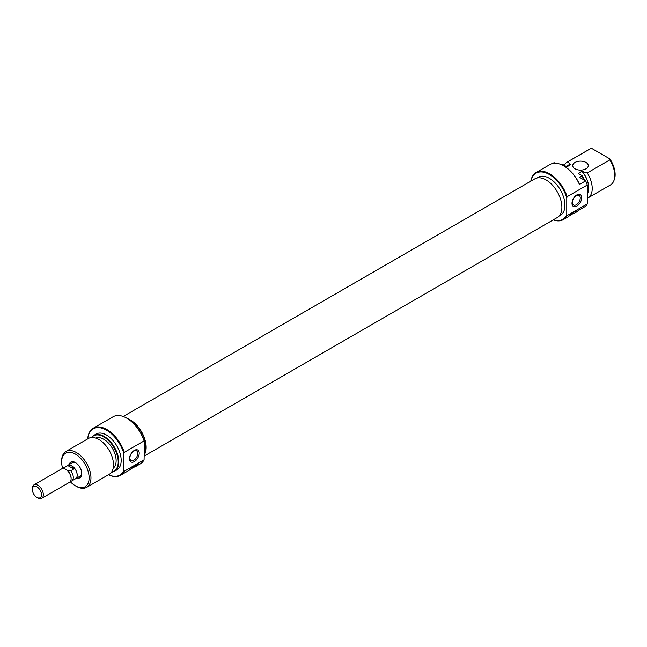 <?xml version="1.0" encoding="UTF-8"?>
<svg xmlns="http://www.w3.org/2000/svg" width="647" height="647" viewBox="0 0 647 647"><rect width="100%" height="100%" fill="white"/><g stroke="black" fill="none" stroke-linecap="round" stroke-linejoin="round"><path stroke-width="0.97" d="M67.417 465.622A7.772 4.489 60 0 1 67.838 465.322A7.772 4.489 60 0 1 71.728 465.703A7.772 4.489 60 0 1 76.799 472.553A7.772 4.489 60 0 1 75.61 478.78A7.772 4.489 60 0 1 75.141 478.99M70.474 481.344L70.79 481.311A7.715 4.456 -120 0 0 71.68 480.996A7.715 4.456 -120 0 0 70.79 470.733L67.919 470.911A6.899 3.987 -120 0 1 71.113 478.044L71.113 478.748A7.772 4.489 -120 0 0 65.622 469.237A7.772 4.489 -120 0 0 61.732 468.849L33.959 484.886A7.772 4.489 60 0 1 37.841 485.266A7.772 4.489 60 0 1 42.92 492.116A7.772 4.489 60 0 1 41.731 498.344A7.772 4.489 60 0 1 37.841 497.955L36.928 497.43A6.478 3.736 -120 0 0 41.505 494.785A6.478 3.736 -120 0 0 36.928 486.851A6.478 3.736 -120 0 0 32.35 489.496A6.478 3.736 -120 0 0 36.928 497.43L37.841 497.955M65.622 469.237L66.229 469.585A6.899 3.987 -120 0 1 67.919 470.911M41.731 498.344L69.504 482.306A7.772 4.489 -120 0 0 71.113 478.748M71.68 480.996L75.586 478.731A7.715 4.456 -120 0 0 76.767 472.553A7.715 4.456 -120 0 0 71.728 465.751L67.838 465.581L64.846 467.304A7.715 4.456 -120 0 0 63.956 467.627A7.715 4.456 -120 0 0 63.091 468.42L63.05 468.485M70.79 470.733L73.782 469.01L71.728 465.751A7.715 4.456 -120 0 0 67.87 465.363L63.956 467.627M32.35 489.496L32.35 488.436A7.772 4.489 60 0 1 33.959 484.886M64.538 468.962L64.846 467.304M67.838 465.581L73.782 469.01M69.172 464.554A9.066 5.233 60 0 1 75.392 462.532L75.392 462.532A9.066 5.233 60 0 1 81.797 473.636A9.066 5.233 60 0 1 76.936 478.012M75.861 462.831A7.772 4.489 -120 0 0 72.424 462.678L67.838 465.322M127.038 418.334L126.666 418.124L127.038 418.334A26.681 15.399 60 0 1 144.435 441.747L144.071 440.914A27.198 15.698 -120 0 0 126.666 418.124L126.666 418.124A27.198 15.698 -120 0 0 113.071 416.781L93.289 428.201A27.198 15.698 60 0 1 106.892 429.543A27.198 15.698 60 0 1 124.289 452.334L144.071 440.914M108.486 474.752A26.681 15.399 -120 0 0 123.925 470.426L124.289 471.251A27.198 15.698 60 0 1 120.488 475.302A27.198 15.698 60 0 1 108.445 474.777M123.925 470.426L123.925 453.587A26.681 15.399 -120 0 0 106.52 430.182A26.681 15.399 -120 0 0 87.766 438.868M87.725 438.892A27.198 15.698 60 0 1 93.289 428.201M134.358 461.586A6.866 3.963 -60 0 1 129.505 458.78A6.866 3.963 -60 0 1 134.358 450.377A6.866 3.963 -60 0 1 139.218 453.175A6.866 3.963 -60 0 1 134.358 461.586M133.832 451.129A5.572 3.219 120 0 0 130.193 456.03A5.572 3.219 120 0 0 131.05 460.494A5.572 3.219 120 0 0 133.832 460.219A5.572 3.219 120 0 0 137.471 455.31A5.572 3.219 120 0 0 136.614 450.854A5.572 3.219 120 0 0 133.832 451.129M111.599 472.075A20.421 11.792 -120 0 0 117.625 456.831A20.421 11.792 -120 0 0 103.779 436.871A20.421 11.792 -120 0 0 91.639 437.501M91.478 437.518A20.72 11.961 60 0 1 93.783 435.391A20.72 11.961 60 0 1 104.143 436.418A20.72 11.961 60 0 1 117.681 454.679A20.72 11.961 60 0 1 114.503 471.283A20.72 11.961 60 0 1 111.51 472.213M70.24 481.675A19.426 11.217 -120 0 0 75.392 485.8A19.426 11.217 -120 0 0 89.124 477.866A19.426 11.217 -120 0 0 75.392 454.073A19.426 11.217 -120 0 0 61.651 462.007A19.426 11.217 -120 0 0 62.654 468.525M76.306 486.326L75.392 485.8L76.306 486.326A20.72 11.961 60 0 0 86.666 487.353A20.72 11.961 60 0 0 89.844 470.749A20.72 11.961 60 0 0 76.306 452.488A20.72 11.961 60 0 0 65.945 451.46A20.72 11.961 60 0 0 61.651 460.947L61.651 462.007M86.666 487.353L109.206 474.34A20.72 11.961 -120 0 0 112.384 457.736A20.72 11.961 -120 0 0 98.845 439.475A20.72 11.961 -120 0 0 88.485 438.448L65.945 451.46M113.16 468.258A17.485 10.093 -120 0 0 115.004 454.065A17.485 10.093 -120 0 0 103.779 439.273A17.485 10.093 -120 0 0 95.732 438.068M114.503 471.283L116.881 469.908A20.72 11.961 -120 0 0 120.059 453.304A20.72 11.961 -120 0 0 106.52 435.043A20.72 11.961 -120 0 0 96.16 434.016L93.783 435.391M144.435 453.968A22.014 12.714 -120 0 0 130.33 420.243A22.014 12.714 -120 0 0 128.761 419.426M130.751 468.986L133.743 467.255A27.198 15.698 -120 0 0 136.056 466.317L140.27 463.883A27.198 15.698 -120 0 0 144.071 459.831L144.435 441.747M124.289 471.251L144.071 459.831M136.056 466.317A27.198 15.698 -120 0 0 137.56 465.225L138.207 463.85L130.233 469.455A27.198 15.698 60 0 1 128.729 470.547L120.488 475.302M75.61 478.78L80.188 476.135A7.772 4.489 -120 0 0 81.781 473.078M124.289 452.334L123.925 453.587M133.444 466.463L133.743 467.255M133.444 467.077L131.689 468.096M553.282 219.851A26.681 15.399 -120 0 0 566.764 214.747L567.136 215.58A27.198 15.698 60 0 1 563.335 219.624A27.198 15.698 60 0 1 553.177 219.907M530.815 181.176A27.198 15.698 60 0 1 536.137 172.523A27.198 15.698 60 0 1 549.732 173.873A27.198 15.698 60 0 1 567.136 196.664L566.764 197.917A26.681 15.399 -120 0 0 549.368 174.504A26.681 15.399 -120 0 0 530.912 181.12M563.335 219.624L567.54 217.198A27.198 15.698 -120 0 0 569.045 216.106L574.981 211.076L577.019 210.501L576.372 211.876A27.198 15.698 60 0 1 574.868 212.968A27.198 15.698 60 0 1 572.563 213.906L569.562 215.637M576.841 194.909A6.866 3.963 -60 0 1 581.693 197.715A6.866 3.963 -60 0 1 576.841 206.118A6.866 3.963 -60 0 1 571.988 203.32A6.866 3.963 -60 0 1 576.841 194.909M576.307 204.759A5.572 3.219 120 0 0 579.947 199.85A5.572 3.219 120 0 0 579.097 195.386A5.572 3.219 120 0 0 576.307 195.661A5.572 3.219 120 0 0 572.676 200.57A5.572 3.219 120 0 0 573.525 205.034A5.572 3.219 120 0 0 576.307 204.759M585.996 162.454A7.772 4.489 0 0 0 577.528 161.475A7.772 4.489 0 0 0 572.732 165.624A7.772 4.489 0 0 0 575.005 168.794A7.772 4.489 0 0 0 583.473 169.765A7.772 4.489 0 0 0 588.269 165.624A7.772 4.489 0 0 0 585.996 162.454M537.034 177.99L538.361 177.221A22.014 12.714 60 0 1 549.368 178.313A22.014 12.714 60 0 1 563.747 197.715A22.014 12.714 60 0 1 560.375 215.354L559.048 216.122M574.868 212.968L577.253 211.593A27.198 15.698 -120 0 0 579.437 209.838L585.664 206.247A27.198 15.698 60 0 0 587.282 203.951L567.136 215.58M563.836 165.939A26.681 15.399 60 0 1 564.022 166.044A26.681 15.399 60 0 1 579.348 183.991L579.437 184.46A27.198 15.698 -120 0 0 563.65 165.834A27.198 15.698 -120 0 0 550.055 164.484L536.137 172.523M552.667 163.473L554.099 162.648L555.086 163.214M564.216 165.317A20.72 11.961 60 0 1 567.201 162.065A20.72 11.961 60 0 1 567.864 161.726L590.404 148.713A20.72 11.961 -120 0 0 589.74 149.053L567.201 162.065M587.282 193.857A17.615 10.166 -120 0 0 582.146 171.439L581.952 171.326A17.485 10.093 60 0 1 587.282 193.631M562.146 165.034L563.262 164.759L566.966 166.902L570.428 164.67A17.615 10.166 -120 0 0 566.481 166.222M566.133 166.416L567.548 165.6A17.485 10.093 60 0 1 570.63 164.783M562.567 164.783A20.72 11.961 -120 0 0 562.106 165.009M567.864 161.726L570.428 164.67M609.789 159.906L609.886 158.903A19.976 11.533 60 0 1 614.205 179.906L613.785 180.934A20.72 11.961 -120 0 0 609.789 159.906L587.25 172.919A20.72 11.961 60 0 1 587.921 197.958A20.72 11.961 60 0 1 587.282 198.281M587.921 197.958L610.461 184.945A20.72 11.961 -120 0 0 613.785 180.934M584.12 179.979A20.72 11.961 -120 0 0 581.952 175.976L581.993 175.58A20.421 11.792 60 0 1 584.484 180.19M609.886 158.903L592.142 148.656L590.404 148.713M581.952 171.326L578.289 173.436L581.993 175.58M581.952 175.976L579.575 177.351L585.664 180.869A27.198 15.698 60 0 1 587.282 185.034L587.282 203.951M587.282 185.034L567.136 196.664M579.437 184.46L585.664 180.869M566.764 197.917L566.764 214.747M582.146 171.439L587.25 172.919M570.5 214.747L572.263 213.736L572.263 213.122M123.221 416.498L534.891 178.823A22.362 12.916 60 0 1 543.44 178.669A22.362 12.916 60 0 1 560.124 197.933A22.362 12.916 60 0 1 557.253 217.562L144.435 455.9M127.516 418.617A22.362 12.916 60 0 1 127.702 418.69A22.362 12.916 60 0 1 143.076 434.752A22.362 12.916 60 0 1 144.435 454.623M136.169 464.425L137.56 465.225M574.981 211.076L576.372 211.876"/></g></svg>
